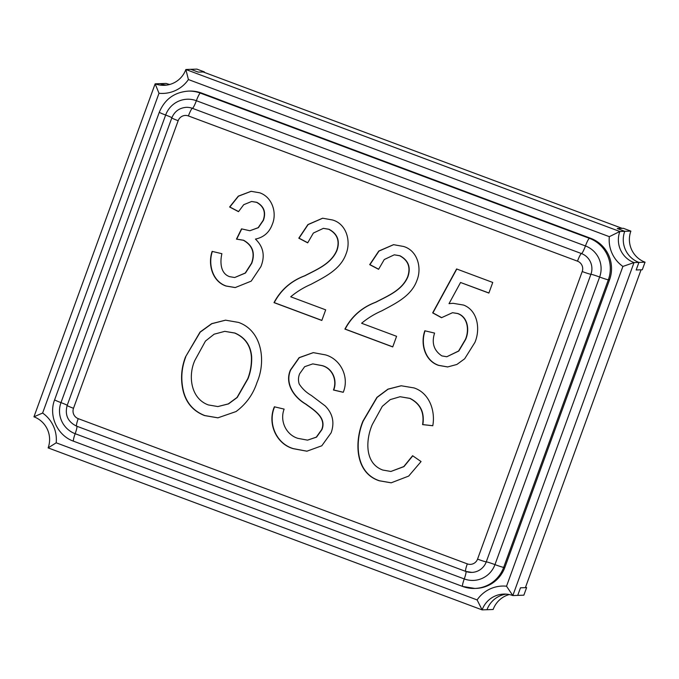 <?xml version="1.0" encoding="UTF-8"?>
<svg xmlns="http://www.w3.org/2000/svg" width="679" height="679" viewBox="0 0 679 679"><rect width="100%" height="100%" fill="white"/><g stroke="black" fill="none" stroke-linecap="round" stroke-linejoin="round"><path stroke-width="1.02" d="M424.825 330.783L434.585 333.083C431.445 342.963 433.881 350.576 441.885 355.906L446.807 356.747L458.571 351.018L465.361 339.508C469.376 330.571 467.975 317.144 457.57 313.537L452.528 312.696L441.503 317.704L432.667 312.883L456.602 268.96L492.75 282.456L488.88 293.073L460.549 282.489L449.014 303.666L452.986 303.292L463.613 305.075C478.024 310.609 480.46 329.638 474.876 342.471L464.657 358.801L456.874 364.47L447.631 366.949L438.541 365.37C424.698 360.804 420.25 343.591 424.825 330.783M212.128 251.391L221.889 253.691C220.021 261.78 220.259 273.425 229.536 276.642L234.671 277.524L245.221 273.043L251.519 263.265C255.16 253.038 252.435 245.365 243.354 240.264L236.462 239.118L241.52 228.865L249.855 230.741L258.147 227.686L263.172 220.327C265.956 212.289 263.749 206.289 256.56 202.334L251.612 201.485L243.71 204.702L238.507 211.67L229.612 207.002L238.287 196.155L251.077 191.317L259.734 192.802C272.101 196.995 277.261 212.714 272.304 224.342C269.351 232.43 263.732 237.353 255.448 239.093C263.418 246.732 265.234 255.915 260.889 266.635L251.205 281.14L235.206 287.573L225.954 286.02C212.221 281.369 207.723 264.199 212.128 251.391M321.821 320.463L274.01 302.622C280.716 289.925 290.943 280.979 304.684 275.784C316.686 269.512 331.182 263.775 336.784 250.254C339.933 240.833 337.268 233.848 328.789 229.29L323.374 228.348L313.367 233.058L307.689 242.853L298.794 238.185L307.901 224.571L322.618 218.205L332.566 219.988C346.604 223.96 351.204 241.393 346.044 253.921C340.527 269.631 324.528 277.049 310.99 284.331C303.606 287.523 296.85 291.673 290.705 296.791L325.691 309.853L321.821 320.463M392.725 346.927L344.915 329.086C351.612 316.389 361.839 307.443 375.58 302.248C387.582 295.985 402.087 290.239 407.68 276.718C410.829 267.297 408.164 260.312 399.685 255.754L394.278 254.812L384.272 259.522L378.585 269.317L369.69 264.649L378.797 251.035L393.523 244.669L403.47 246.452C417.5 250.424 422.109 267.857 416.94 280.385C411.423 296.095 395.424 303.513 381.887 310.795C374.511 313.987 367.746 318.137 361.601 323.255L396.587 336.317L392.725 346.927M185.511 356.908L200.042 332.065L211.678 323.662L225.53 320.165L238.524 322.415C262.357 330.809 266.117 361.601 257.044 382.353C253.097 394.406 246.087 404.141 236.029 411.559L217.874 417.84L204.557 415.573C193.439 411.202 186.335 403.156 183.271 391.443C180.419 379.714 181.166 368.205 185.511 356.908L200.246 332.107L211.84 323.696L225.649 320.157M274.375 406.797L284.136 409.106C279.604 420.751 285.944 434.73 297.903 438.354L307.545 440.145L316.295 437.14L321.71 429.578C326.54 417.509 313.596 409.938 305.533 404.03C294.1 397.351 284.45 383.66 290.4 370.038L299.108 357.655L313.257 352.63L325.513 354.888C340.934 359.242 349.532 377.439 343.226 392.309L333.465 390.009C337.327 380.24 332.345 368.298 321.956 365.616L312.764 363.885L304.659 366.694L299.651 373.747C298.251 377.151 298.106 380.588 299.227 384.051C302.325 388.761 306.348 392.555 311.296 395.424L325.19 405.923C332.761 413.604 334.739 422.559 331.14 432.786L321.804 445.78L306.908 451.204L293.243 448.675C275.971 443.794 267.305 423.11 274.375 406.797M412.603 455.719L421.065 461.559L408.682 476.081L391.163 482.82L379.264 480.783C354.701 472.805 354.523 441.197 362.951 421.09L376.921 397.359L387.947 389.143L401.187 385.765L414.012 387.921C429.34 392.886 435.545 410.837 432.778 425.741L422.593 424.613C424.494 412.433 420.216 403.691 409.768 398.395L400.075 396.723L390.213 399.617L382.302 406.331L372.279 424.57C365.76 439.542 364.343 463.409 382.837 470.055L390.9 471.464L403.767 466.575L412.603 455.719M609.572 279.74L608.342 279.782A8.063 0.467 -160 0 1 599.633 277.032A8.063 0.467 20 0 0 590.925 274.282A16.135 15.948 -92 0 0 581.47 253.564A8.063 1.137 110.5 0 0 585.451 245.951A8.063 1.137 -69.5 0 1 589.431 238.337A32.269 31.896 88 0 1 608.342 279.782L503.674 567.364A32.269 31.896 88 0 1 474.884 588.438L476.106 588.396A32.269 31.896 -92 0 0 504.896 567.321L609.572 279.74A32.269 31.896 -92 0 0 590.654 238.295L201.57 93.057A32.269 31.896 -92 0 0 189.416 91.079L188.185 91.122A32.269 31.896 88 0 1 200.347 93.099L201.57 93.057M251.519 263.265L251.765 263.257C255.406 253.029 252.681 245.357 243.6 240.256L236.708 239.11L241.716 228.959M234.671 277.524L245.467 273.034L251.765 263.257M263.172 220.327L263.418 220.319C266.202 212.281 263.995 206.28 256.806 202.317L251.612 201.485M249.855 230.741L258.385 227.677L263.418 220.319M238.567 211.559L229.85 206.993L238.482 196.18L251.205 191.308M225.954 286.02L226.2 286.012C212.468 281.361 207.969 264.19 212.374 251.383M235.324 287.565L226.2 286.012M321.854 320.378L274.257 302.613C280.962 289.916 291.181 280.97 304.93 275.776C316.932 269.504 331.428 263.766 337.03 250.245C340.179 240.824 337.514 233.839 329.035 229.281L323.374 228.348M307.731 242.734L299.032 238.176L308.105 224.605L322.746 218.205M392.751 346.842L345.161 329.077C351.858 316.38 362.085 307.434 375.827 302.24C387.828 295.968 402.333 290.23 407.926 276.709C411.075 267.288 408.41 260.303 399.931 255.745L394.278 254.812M378.627 269.198L369.936 264.64L379.001 251.069L393.642 244.669M465.361 339.508L465.607 339.5C469.622 330.563 468.221 317.135 457.816 313.528L452.528 312.696M446.807 356.747L458.817 351.009L465.607 339.5M441.605 317.619L432.913 312.875L456.797 269.037M488.914 292.98L460.549 282.489M449.014 303.666L453.105 303.292M438.541 365.37L438.787 365.361C424.944 360.795 420.496 343.582 425.071 330.775M447.758 366.949L438.787 365.361M204.557 415.573L204.803 415.565C193.676 411.194 186.581 403.148 183.517 391.435C180.665 379.705 181.412 368.196 185.757 356.899M217.993 417.84L204.803 415.565M217.849 406.568L228.543 403.886L237.26 397.453L248.064 378.585C250.755 371.498 251.951 364.173 251.637 356.602C250.687 345.373 245.136 337.522 234.976 333.049L224.757 331.352L214.14 334.195L205.474 341.053L194.788 360.532C187.905 375.869 190.782 398.649 208.351 404.93L217.849 406.568L228.297 403.895L237.013 397.47L247.818 378.593C250.517 371.506 251.705 364.182 251.391 356.611C250.441 345.382 244.89 337.531 234.739 333.058L224.757 331.352M321.71 429.578L321.956 429.569C326.786 417.5 313.842 409.929 305.779 404.022C294.346 397.342 284.696 383.652 290.646 370.03L299.303 357.68L313.375 352.622M307.545 440.145L316.541 437.132L321.956 429.569M343.243 392.25L333.712 390.001C337.573 380.232 332.591 368.29 322.202 365.608L312.764 363.885M293.243 448.675L293.489 448.666C276.217 443.786 267.551 423.102 274.622 406.789M307.027 451.204L293.489 448.666M379.264 480.783L379.51 480.774C354.947 472.796 354.769 441.189 363.197 421.082L377.125 397.393L388.108 389.177L401.314 385.765M391.282 482.82L379.51 480.774M432.786 425.708L422.839 424.604C424.74 412.425 420.462 403.682 410.014 398.386L400.075 396.723M390.9 471.464L403.963 466.617L412.773 455.83M169.758 84.459A24.198 23.918 -92 0 1 166.177 83.432L160.049 83.653A24.198 23.918 -92 0 0 166.711 85.096A24.198 23.918 -92 0 1 160.049 83.653L155.143 83.823A24.198 23.918 -92 0 0 185.859 69.504L190.757 69.326L198.243 72.118L203.14 71.949L622.159 228.356L617.253 228.526L624.739 231.318A24.198 23.918 -92 0 0 638.922 262.408L636.172 269.97L641.069 269.801L525.385 587.649L520.479 587.819L517.729 595.39L512.823 595.568A24.198 23.918 -92 0 0 482.115 609.886L487.013 609.717A24.198 23.918 -92 0 1 506.161 594.125A24.198 23.918 -92 0 0 487.013 609.717L493.141 609.496A24.198 23.918 -92 0 1 509.242 594.541M622.906 266.431L634.025 262.578L638.922 262.408L636.172 269.97L642.292 269.758L645.05 262.187L638.922 262.408A24.198 23.918 -92 0 1 624.739 231.318L619.842 231.497A24.198 23.918 -92 0 0 634.025 262.578L512.823 595.568L506.526 586.206L622.906 266.431A32.269 31.896 88 0 1 609.326 236.665L188.414 79.553A32.269 31.896 88 0 1 158.996 93.269L42.616 413.044A32.269 31.896 88 0 1 56.196 442.81L477.108 599.922A32.269 31.896 88 0 1 506.526 586.206M188.414 79.553L185.859 69.504L619.842 231.497L609.326 236.665M477.108 599.922L482.115 609.886L48.133 447.894A24.198 23.918 -92 0 0 33.95 416.813L155.143 83.823L158.996 93.269M42.616 413.044L33.95 416.813M48.133 447.894L56.196 442.81M630.867 231.106L623.381 228.314L617.253 228.526L624.739 231.318L630.867 231.106A24.198 23.918 -92 0 0 645.05 262.187M526.607 587.607L520.479 587.819L517.729 595.39L523.857 595.177L526.607 587.607A32.269 31.896 88 0 0 525.538 587.225M204.371 71.906L198.243 72.118L190.757 69.326L196.885 69.114L204.371 71.906A32.269 31.896 88 0 1 204.201 72.347M178.17 120.709L73.502 408.291A8.063 7.97 -92 0 0 78.229 418.646L467.313 563.884A8.063 7.97 -92 0 0 477.549 559.114L582.217 271.532A8.063 7.97 -92 0 0 577.49 261.169L188.406 115.939A8.063 7.97 -92 0 0 178.17 120.709A8.063 0.467 -160 0 1 171.812 117.908C174.511 111.432 179.349 107.91 186.309 107.333A16.135 15.948 -92 0 1 192.386 108.326A8.063 1.137 110.5 0 0 196.367 100.713A8.063 1.137 -69.5 0 1 200.347 93.099L589.431 238.337L590.654 238.295M504.896 567.321L503.674 567.364A8.063 0.467 -160 0 1 494.966 564.614A8.063 0.467 20 0 0 486.257 561.864L590.925 274.282A8.063 0.467 -160 0 1 582.217 271.532M577.49 261.169A8.063 1.137 -69.5 0 1 581.47 253.564L192.386 108.326A8.063 1.137 -69.5 0 0 188.406 115.939M599.633 277.032A24.198 23.918 -92 0 0 585.451 245.951L196.367 100.713A24.198 23.918 -92 0 0 165.651 115.04A8.063 0.467 -160 0 1 159.302 112.239L54.626 399.812A8.063 0.467 -160 0 0 60.983 402.613A24.198 23.918 -92 0 0 75.165 433.703L464.258 578.932A24.198 23.918 -92 0 0 494.966 564.614L599.633 277.032M73.638 441.223A8.063 1.137 -69.5 0 1 73.57 441.214L462.662 586.452L474.884 588.438A32.269 31.896 88 0 1 462.722 586.461A8.063 1.137 -69.5 0 1 462.662 586.452A8.063 1.137 -69.5 0 1 464.258 578.932A8.063 1.137 110.5 0 0 465.853 571.421M171.957 117.756A8.063 0.467 20 0 0 165.651 115.04L60.983 402.613A8.063 0.467 20 0 1 67.221 405.278M467.313 563.884A8.063 1.137 -69.5 0 0 465.718 571.404A8.063 1.137 -69.5 0 0 465.786 571.412A16.135 15.948 -92 0 0 486.257 561.864A8.063 0.467 -160 0 1 477.549 559.114M54.626 399.812C48.319 415.845 57.46 435.689 73.57 441.214A8.063 1.137 -69.5 0 1 75.165 433.703A8.063 1.137 110.5 0 0 76.846 426.242M73.502 408.291A8.063 0.467 -160 0 1 67.145 405.49L171.812 117.908M76.702 426.174A8.063 1.137 -69.5 0 1 76.634 426.166A8.063 1.137 -69.5 0 1 78.229 418.646M188.185 91.122C174.35 92.242 164.717 99.278 159.302 112.239M67.145 405.49C64.692 414.988 67.849 421.88 76.634 426.166L465.718 571.404L471.863 572.397"/></g></svg>
